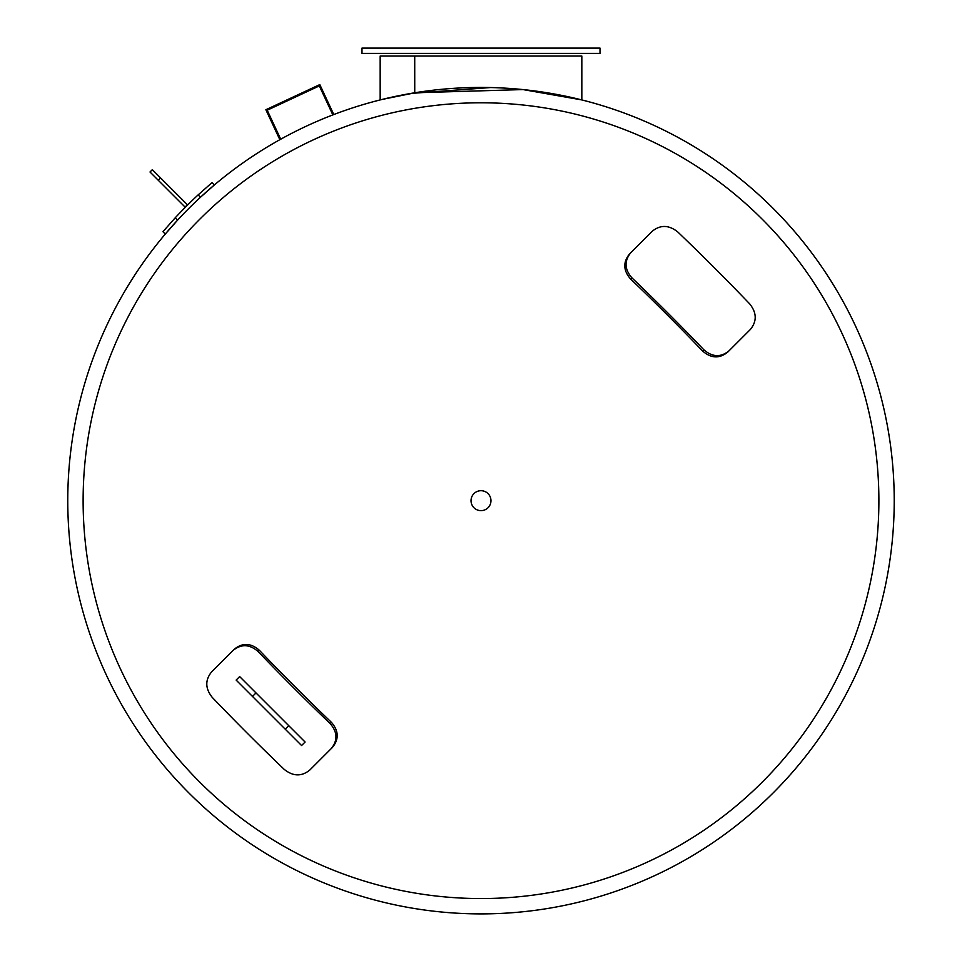 <?xml version="1.0" encoding="UTF-8"?>
<svg xmlns="http://www.w3.org/2000/svg" width="962" height="962" viewBox="0 0 962 962"><rect width="100%" height="100%" fill="white"/><g stroke="black" fill="none" stroke-linecap="round" stroke-linejoin="round"><path stroke-width="1.44" d="M256 692.929L239.646 676.575L236.135 680.074L285.233 729.172L301.587 745.526L305.098 742.027L256 692.929L252.501 696.44M309.776 770.069C301.599 776.683 293.097 776.454 284.259 769.408A833.008 297.27 -135 0 1 212.265 697.402C205.207 688.576 204.99 680.062 211.604 671.897L234.259 649.242C242.508 642.544 250.878 642.905 259.379 650.3A828.041 295.502 -135 0 0 331.373 722.294C338.768 730.795 339.117 739.165 332.431 747.414L309.776 770.069M232.996 650.492C241.246 643.806 249.627 644.155 258.117 651.551A833.008 297.27 45 0 0 330.122 723.544C337.518 732.046 337.866 740.415 331.181 748.676M600.011 53.391L361.989 53.391L361.989 48.1L600.011 48.1L600.011 53.391M333.778 114.55A413.227 413.227 0 0 0 332.852 114.911L319.324 85.907L267.195 110.221L280.724 139.213A413.227 413.227 0 0 0 279.846 139.706L265.873 109.74L319.805 84.596L333.778 114.55M165.296 234.055L177.573 220.154L173.292 224.855L177.573 220.154L175.228 217.809L162.939 231.698L165.296 234.055M198.136 194.901L200.481 197.246L214.382 184.957L206.217 192.039L214.382 184.957L212.037 182.612L198.136 194.901A416.534 416.534 0 0 0 175.228 217.809M380.17 99.928L380.17 56.036L414.718 56.036L414.742 92.785L414.718 56.036L581.83 56.036L581.83 99.928L522.991 89.574L414.742 92.785L382.455 99.363M384.199 98.942L385.63 98.593M416.017 92.58L382.154 99.435L403.896 94.697M390.825 97.402L410.906 93.422M410.774 93.446L490.56 87.554M566.341 96.344L574.122 98.064M418.049 92.268L425.721 91.149M429.617 90.644L433.694 90.151M457.407 88.119L461.748 87.891M467.412 87.662L481.565 87.446M504.593 88.119L503.884 88.071M510.882 88.516L514.357 88.793M519.288 89.213L523.581 89.634L519.288 89.213M528.306 90.151L532.383 90.644L528.306 90.151M540.403 91.727L541.197 91.847M545.442 92.496L554.761 94.072M558.104 94.697L579.545 99.363M514.285 88.781L509.884 88.456M481.938 87.446L480.074 87.446M471.44 87.554L467.448 87.662M894.227 500.673A413.227 413.227 0 0 1 274.386 858.537A413.227 413.227 0 0 1 274.386 142.797A413.227 413.227 0 0 1 894.227 500.673A413.227 413.227 0 0 1 274.386 858.537A413.227 413.227 0 0 1 274.386 142.797A413.227 413.227 0 0 1 894.227 500.673M471.031 500.673A9.969 9.969 0 0 1 481 490.704A9.969 9.969 0 0 1 490.969 500.673A9.969 9.969 0 0 1 481 510.642A9.969 9.969 0 0 1 471.031 500.673M186.46 206.133L187.638 204.966L152.333 169.673L150 172.006L185.293 207.299L186.46 206.133M185.065 207.07L187.398 204.738M652.224 231.265C660.401 224.663 668.903 224.88 677.741 231.938A833.008 297.27 45 0 1 749.735 303.932C756.793 312.77 757.01 321.272 750.396 329.449L727.741 352.104C719.492 358.79 711.122 358.441 702.621 351.046A828.041 295.502 45 0 0 630.627 279.052C623.232 270.55 622.883 262.181 629.569 253.92L652.224 231.265M729.004 350.841C720.754 357.539 712.373 357.179 703.883 349.795A833.008 297.27 -135 0 0 631.878 277.79C624.482 269.288 624.134 260.918 630.819 252.669M288.732 725.661L285.233 729.172M258.117 651.551L259.379 650.3M330.122 723.544L331.373 722.294M878.883 500.673A397.883 397.883 0 0 1 282.058 845.249A397.883 397.883 0 0 1 282.058 156.097A397.883 397.883 0 0 1 878.883 500.673M158.261 180.267L160.594 177.934M703.883 349.795L702.621 351.046M631.878 277.79L630.627 279.052"/></g></svg>
